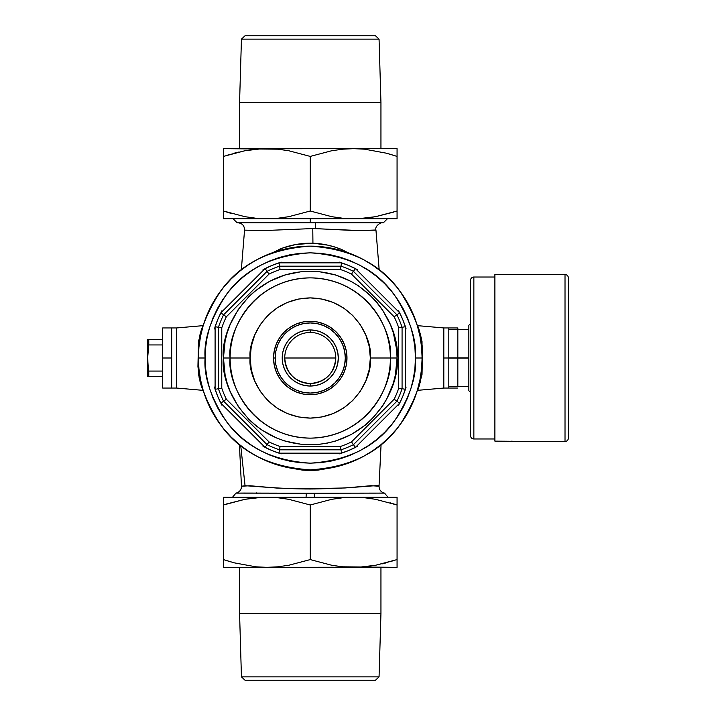 <?xml version="1.0" encoding="UTF-8"?>
<svg xmlns="http://www.w3.org/2000/svg" width="716" height="716" viewBox="0 0 716 716"><rect width="100%" height="100%" fill="white"/><g stroke="black" fill="none" stroke-linecap="round" stroke-linejoin="round"><path stroke-width="1.07" d="M202.458 389.477L202.771 390.327L176.7 388.054L202.771 390.327L199.164 377.869L197.938 366.502L198.484 341.559L202.458 326.532M200.632 383.731L201.805 387.544M199.988 381.351L200.256 382.362M200.256 333.638L199.415 337.003M201.733 328.68L200.632 332.269M176.7 327.946L202.771 325.673L176.7 327.946L176.7 388.054L176.7 327.946L176.7 388.054L171.688 388.054L176.7 388.054L176.7 327.946L171.688 327.946L171.688 388.054L171.688 327.946L176.7 327.946M418.046 326.523L417.741 325.673L443.813 327.946L443.813 358L448.816 358L443.813 358L443.813 327.946L443.813 388.054L443.813 358L443.813 388.054L417.741 390.327L443.813 388.054L443.813 327.946L417.741 325.673L421.348 338.131L422.565 349.498L422.028 374.441L418.046 389.468M310.252 222.774L310.252 218.774L310.252 222.774L237.139 222.774L383.373 222.774L310.252 222.774M375.757 230.185L352.469 230.445L315.344 228.592A6.677 0.448 90 0 1 315.792 222.774A6.677 0.448 -90 0 0 315.344 228.592L312.776 228.565L312.937 243.18L327.686 245.132L334.748 247.047L341.666 249.499L348.262 252.864M379.185 269.914L375.945 229.997L360.309 230.579L312.776 228.565L263.944 230.561L244.684 230.14M378.281 486.119L379.033 486.218C381.718 484.267 353.973 488.276 322.594 488.742C291.403 489.986 256.31 486.2 245.06 485.761L240.719 445.612L245.06 485.761L241.471 486.218A6.677 6.677 -90 0 1 235.976 493.118L235.967 493.118A6.677 6.677 90 0 0 241.471 486.218L250.081 485.752L276.412 488.035L302.241 488.795L344.951 487.981L370.96 485.708L379.033 486.218L381.073 444.573M331.66 467.781L317.958 470.135L310.314 470.475L302.6 470.135L288.843 467.781M239.43 444.573L241.462 486.218C241.364 489.887 239.529 492.187 235.967 493.118L306.287 493.226L306.063 497.226L306.287 493.226L314.226 493.226L314.44 497.226L314.226 493.226L243.986 493.055L235.976 493.118L232.521 497.226M342.722 465.033L353.06 461.337L342.722 465.033L332.072 467.7L321.215 469.311L310.252 469.848L299.288 469.311L288.432 467.7L277.781 465.033L267.453 461.337L257.527 456.647L248.112 450.999L257.527 456.647M403.26 420.14L408.899 410.724L403.26 420.14L396.718 428.956L389.343 437.091L381.216 444.466L372.392 450.999L362.985 456.647L353.06 461.337M417.294 325.529L413.588 315.192L417.294 325.529L419.961 336.18L421.572 347.036L422.109 358C423.595 338.561 416.139 316.186 399.734 290.893C380.312 263.748 350.482 248.828 310.252 246.152C270.022 248.828 240.2 263.748 220.77 290.893C204.364 316.186 196.909 338.561 198.404 358L205.08 358C203.675 339.715 210.692 318.683 226.113 294.894C244.38 269.368 272.429 255.344 310.252 252.829C348.083 255.344 376.133 269.368 394.391 294.894C409.82 318.683 416.828 339.715 415.432 358L422.109 358L421.572 368.964L419.961 379.82L417.294 390.471L413.588 400.808L408.899 410.724M372.392 265.001L362.985 259.353L372.392 265.001L381.216 271.534L389.343 278.909L396.718 287.044L403.26 295.86L408.899 305.276L413.588 315.192M277.781 250.967L267.453 254.663L277.781 250.967L288.432 248.3L299.288 246.689L310.252 246.152L321.215 246.689L332.072 248.3L342.722 250.967L353.06 254.663L362.985 259.353M217.252 295.86L211.614 305.276L217.252 295.86L223.795 287.044L231.161 278.909L239.296 271.534L248.112 265.001L257.527 259.353L267.453 254.663M203.219 390.471L206.915 400.808L203.219 390.471L200.552 379.82L198.941 368.964L198.404 358A111.848 111.848 0 0 1 310.252 246.152A111.848 111.848 0 0 1 422.109 358A111.848 111.848 0 0 1 310.252 469.848A111.848 111.848 0 0 1 198.404 358L198.941 347.036L200.552 336.18L203.219 325.529L206.915 315.192L211.614 305.276M379.041 486.218C379.149 489.887 380.984 492.187 384.546 493.118L383.4 493.109M381.87 493.091L314.226 493.226L384.42 493.118M272.268 252.846L282.918 247.987L295.502 244.568L312.937 243.18L312.776 228.565M381.27 222.774L382.783 222.774M278.846 249.499C289.685 245.033 301.051 242.93 312.937 243.18C323.014 243.673 332.591 245.776 341.666 249.499M419.88 332.269L418.708 328.456M420.516 334.649L420.256 333.638M419.88 383.731L418.779 387.32M420.256 382.362L420.48 381.503M203.201 390.399L198.484 374.441L198.484 341.559A3.338 1.665 -170.8 0 0 199.621 341.541A3.338 1.665 9.2 0 1 198.484 341.559L202.771 325.673M201.796 328.492L201.545 329.235M201.527 386.685L201.787 387.508M198.484 374.441A3.338 1.665 170.8 0 1 199.621 374.459A3.338 1.665 -9.2 0 0 198.484 374.441M417.312 325.601L422.028 341.559A3.338 1.665 -9.2 0 1 420.892 341.541A3.338 1.665 170.8 0 0 422.028 341.559L422.028 374.441A3.338 1.665 9.2 0 0 420.892 374.459A3.338 1.665 -170.8 0 1 422.028 374.441L417.741 390.327M418.985 329.315L418.717 328.492M418.717 387.508L418.958 386.765M273.53 358L275.195 358A35.057 35.057 0 0 1 310.252 322.943A35.057 35.057 0 0 1 345.309 358L346.983 358A36.731 36.731 0 0 0 310.252 321.269A36.731 36.731 0 0 0 273.53 358A36.731 36.731 0 0 1 310.252 321.269A36.731 36.731 0 0 1 346.983 358L346.275 365.169L344.19 372.051L340.789 378.406L336.225 383.973L330.658 388.537L324.312 391.929L317.421 394.024L310.252 394.731L303.092 394.024L296.2 391.929L289.846 388.537L284.288 383.973L279.714 378.406L276.322 372.051L274.237 365.169L273.53 358L274.237 350.831L276.322 343.949L279.714 337.594L284.288 332.027L289.846 327.463L296.2 324.071L303.092 321.976L310.252 321.269L317.421 321.976L324.312 324.071L330.658 327.463L336.225 332.027L340.789 337.594L344.19 343.949L346.275 350.831L346.983 358A36.731 36.731 0 0 1 310.252 394.731A36.731 36.731 0 0 1 273.53 358A36.731 36.731 0 0 0 310.252 394.731A36.731 36.731 0 0 0 346.983 358L345.309 358L344.638 351.162L342.642 344.584L339.402 338.525L335.043 333.209L329.736 328.85L323.668 325.61L317.09 323.614L310.252 322.943L303.414 323.614L296.836 325.61L290.777 328.85L285.46 333.209L281.102 338.525L277.862 344.584L275.866 351.162L275.195 358L275.866 364.838L277.862 371.416L281.102 377.475L285.46 382.791L290.777 387.15L296.836 390.39L303.414 392.386L310.252 393.057L317.09 392.386L323.668 390.39L329.736 387.15L335.043 382.791L339.402 377.475L342.642 371.416L344.638 364.838L345.309 358A35.057 35.057 0 0 1 310.252 393.057A35.057 35.057 0 0 1 275.195 358L273.53 358M390.39 358L397.067 358C400.557 383.391 374.504 443.625 310.252 444.806C246 443.625 219.955 383.391 223.446 358L250.153 358C247.736 340.422 265.77 298.724 310.252 297.901C354.733 298.724 372.767 340.422 370.351 358L390.39 358C393.603 334.56 369.563 278.963 310.252 277.871C250.94 278.963 226.9 334.56 230.122 358A80.129 80.129 0 0 1 310.252 277.871A80.129 80.129 0 0 1 390.39 358A80.129 80.129 0 0 1 310.252 438.129A80.129 80.129 0 0 1 230.122 358C226.9 381.44 250.94 437.037 310.252 438.129C369.563 437.037 393.603 381.44 390.39 358L370.351 358C372.767 375.578 354.733 417.276 310.252 418.099C265.77 417.276 247.736 375.578 250.153 358L223.446 358L225.11 341.067L227.178 332.797L230.051 324.778L238.07 309.768L248.873 296.612L255.182 290.893L269.332 281.442L285.058 274.926L301.749 271.606L310.252 271.194L318.763 271.606L335.455 274.926L351.18 281.442L358.483 285.818L371.64 296.612L377.359 302.931L382.434 309.768L390.453 324.778L393.326 332.797L396.646 349.489L397.067 358L395.393 374.933L393.326 383.203L386.81 398.919L382.434 406.232L371.64 419.388L365.33 425.107L351.18 434.558L335.455 441.074L327.194 443.141L318.763 444.394L301.749 444.394L285.058 441.074L277.029 438.201L262.029 430.182L255.182 425.107L248.873 419.388L238.07 406.232L230.051 391.222L227.178 383.203L225.11 374.933L223.446 358C219.955 332.609 246 272.375 310.252 271.194C374.504 272.375 400.557 332.609 397.067 358L390.39 358M226.346 316.785A93.492 93.492 0 0 0 221.772 327.812L221.772 388.188A93.492 93.492 0 0 0 226.346 399.215L269.037 441.915A93.492 93.492 0 0 0 280.063 446.48L340.44 446.48A93.492 93.492 0 0 0 351.475 441.915L394.167 399.215A93.492 93.492 0 0 0 398.731 388.188L398.731 327.812A93.492 93.492 0 0 0 394.167 316.785L351.475 274.085A93.492 93.492 0 0 0 340.44 269.52L280.063 269.52A93.492 93.492 0 0 0 269.037 274.085L226.346 316.785L269.037 274.085A93.492 93.492 0 0 1 280.063 269.52L340.44 269.52A93.492 93.492 0 0 1 351.475 274.085L394.167 316.785A93.492 93.492 0 0 1 398.731 327.812L398.731 388.188L402.07 388.734A96.83 96.83 0 0 1 396.915 401.193L353.444 444.663A96.83 96.83 0 0 1 340.995 449.818L279.517 449.818A96.83 96.83 0 0 1 267.059 444.663L223.598 401.193A96.83 96.83 0 0 1 218.434 388.734L218.434 327.266A96.83 96.83 0 0 1 223.598 314.807L267.059 271.337A96.83 96.83 0 0 1 279.517 266.182L340.995 266.182A96.83 96.83 0 0 1 353.444 271.337L396.915 314.807A96.83 96.83 0 0 1 402.07 327.266L402.07 388.734L402.07 327.266L398.731 327.812L402.07 327.266A96.83 96.83 0 0 0 396.915 314.807L394.167 316.785L396.915 314.807L353.444 271.337L351.475 274.085L353.444 271.337A96.83 96.83 0 0 0 340.995 266.182L340.44 269.52L340.995 266.182L279.517 266.182L280.063 269.52L279.517 266.182A96.83 96.83 0 0 0 267.059 271.337L269.037 274.085L267.059 271.337L223.598 314.807L226.346 316.785L223.598 314.807A96.83 96.83 0 0 0 218.434 327.266L221.772 327.812A93.492 93.492 0 0 1 226.346 316.785M248.112 450.999L239.296 444.466L231.161 437.091L223.795 428.956L217.252 420.14L211.614 410.724L206.915 400.808M406.106 328.921L402.795 319.667L398.588 310.78M357.472 269.663L348.585 265.457L339.33 262.145M281.182 262.145L271.919 265.457L263.041 269.663M221.915 310.78L217.709 319.667L214.397 328.921M214.397 387.079L217.709 396.333L221.915 405.22M263.041 446.337L271.919 450.543L281.182 453.855M339.33 453.855L348.585 450.543L357.472 446.337M398.588 405.22L402.795 396.333L406.106 387.079M415.432 358L414.922 347.69L413.409 337.478L410.903 327.472L407.422 317.752L403.01 308.417L397.702 299.565L391.554 291.278L384.626 283.634L376.974 276.698L368.686 270.55L359.835 265.242L350.5 260.83L340.789 257.357L330.774 254.851L320.562 253.33L310.252 252.829L299.941 253.33L289.738 254.851L279.723 257.357L270.004 260.83L260.678 265.242L251.826 270.55L243.53 276.698L235.886 283.634L228.95 291.278L222.801 299.565L217.503 308.417L213.091 317.752L209.609 327.472L207.103 337.478L205.59 347.69L205.08 358L205.59 368.31L207.103 378.522L209.609 388.528L213.091 398.248L217.503 407.583L222.801 416.435L228.95 424.722L235.886 432.366L243.53 439.302L251.826 445.45L260.678 450.758L270.004 455.17L279.723 458.643L289.738 461.149L299.941 462.67L310.252 463.171L320.562 462.67L330.774 461.149L340.789 458.643L350.5 455.17L359.835 450.758L368.686 445.45L376.974 439.302L384.626 432.366L391.554 424.722L397.702 416.435L403.01 407.583L407.422 398.248L410.903 388.528L413.409 378.522L414.922 368.31L415.432 358C416.828 376.285 409.82 397.317 394.391 421.106C376.133 446.632 348.083 460.657 310.252 463.171C272.429 460.657 244.38 446.632 226.113 421.106C210.692 397.317 203.675 376.285 205.08 358L198.404 358C196.909 377.439 204.364 399.814 220.77 425.107C240.2 452.252 270.022 467.172 310.252 469.848C350.482 467.172 380.312 452.252 399.734 425.107C416.139 399.814 423.595 377.439 422.109 358L415.432 358M405.408 389.28A100.168 100.168 0 0 1 399.653 403.171L355.422 447.402A100.168 100.168 0 0 1 341.532 453.156L278.98 453.156A100.168 100.168 0 0 1 265.081 447.402L220.85 403.171A100.168 100.168 0 0 1 215.095 389.28L215.095 326.72A100.168 100.168 0 0 1 220.85 312.829L265.081 268.598A100.168 100.168 0 0 1 278.98 262.844L341.532 262.844A100.168 100.168 0 0 1 355.422 268.598L399.653 312.829A100.168 100.168 0 0 1 405.408 326.72L405.408 389.28L398.731 388.188A93.492 93.492 0 0 1 394.167 399.215L396.915 401.193A96.83 96.83 0 0 0 402.07 388.734L405.408 389.28A100.168 100.168 0 0 1 399.653 403.171L355.422 447.402A100.168 100.168 0 0 1 341.532 453.156L278.98 453.156A100.168 100.168 0 0 1 265.081 447.402L220.85 403.171A100.168 100.168 0 0 1 215.095 389.28L215.095 326.72A100.168 100.168 0 0 1 220.85 312.829L223.598 314.807L220.85 312.829L265.081 268.598L267.059 271.337L265.081 268.598A100.168 100.168 0 0 1 278.98 262.844L279.517 266.182L278.98 262.844L341.532 262.844L340.995 266.182L341.532 262.844A100.168 100.168 0 0 1 355.422 268.598L353.444 271.337L355.422 268.598L399.653 312.829L396.915 314.807L399.653 312.829A100.168 100.168 0 0 1 405.408 326.72L402.07 327.266L405.408 326.72L405.408 389.28M370.351 358L369.196 346.275L365.778 334.999L360.229 324.608L352.755 315.505L343.644 308.032L333.253 302.474L321.976 299.055L310.252 297.901L298.527 299.055L287.259 302.474L276.868 308.032L267.757 315.505L260.284 324.608L254.726 334.999L251.307 346.275L250.153 358L251.307 369.725L254.726 381.002L260.284 391.392L267.757 400.495L276.868 407.968L287.259 413.526L298.527 416.945L310.252 418.099L321.976 416.945L333.253 413.526L343.644 407.968L352.755 400.495L360.229 391.392L365.778 381.002L369.196 369.725L370.351 358M353.444 444.663L396.915 401.193L394.167 399.215L351.475 441.915L353.444 444.663L351.475 441.915A93.492 93.492 0 0 1 340.44 446.48L340.995 449.818A96.83 96.83 0 0 0 353.444 444.663L355.422 447.402L353.444 444.663M279.517 449.818L340.995 449.818L340.44 446.48L280.063 446.48L279.517 449.818L280.063 446.48A93.492 93.492 0 0 1 269.037 441.915L267.059 444.663A96.83 96.83 0 0 0 279.517 449.818L278.98 453.156L279.517 449.818M223.598 401.193L267.059 444.663L269.037 441.915L226.346 399.215L223.598 401.193L226.346 399.215A93.492 93.492 0 0 1 221.772 388.188L218.434 388.734A96.83 96.83 0 0 0 223.598 401.193L220.85 403.171L223.598 401.193M221.772 388.188L221.772 327.812L218.434 327.266L218.434 388.734L221.772 388.188M218.434 327.266L215.095 326.72L218.434 327.266M216.366 389.074L215.095 389.28L216.366 389.074M218.174 388.779L217.449 388.895L218.174 388.779M265.842 446.354L265.081 447.402L265.842 446.354M266.907 444.869L266.477 445.468L266.907 444.869M341.326 451.885L341.532 453.156L341.326 451.885M341.031 450.078L341.156 450.803L341.031 450.078M398.615 402.419L399.653 403.171L398.615 402.419M397.129 401.345L397.72 401.774L397.129 401.345M284.726 358C286.239 373.51 294.75 382.022 310.252 383.534C325.762 382.022 334.274 373.51 335.786 358L284.726 358A25.534 25.534 0 0 1 310.252 332.466A25.534 25.534 0 0 1 335.786 358A25.534 25.534 0 0 1 310.252 383.534L310.252 386.049A28.049 28.049 0 0 0 338.301 358A28.049 28.049 0 0 0 310.252 329.951L310.252 332.466L310.252 329.951A28.049 28.049 0 0 1 338.301 358A28.049 28.049 0 0 1 310.252 386.049L304.783 385.503L299.521 383.91L294.67 381.324L290.419 377.833L286.937 373.582L284.341 368.731L282.748 363.468L282.211 358L282.748 352.532L284.341 347.269L286.937 342.418L290.419 338.167L294.67 334.676L299.521 332.09L304.783 330.497L310.252 329.951L315.729 330.497L320.983 332.09L325.834 334.676L330.085 338.167L333.575 342.418L336.162 347.269L337.764 352.532L338.301 358L337.764 363.468L336.162 368.731L333.575 373.582L330.085 377.833L325.834 381.324L320.983 383.91L315.729 385.503L310.252 386.049A28.049 28.049 0 0 1 282.211 358A28.049 28.049 0 0 1 310.252 329.951A28.049 28.049 0 0 0 282.211 358A28.049 28.049 0 0 0 310.252 386.049L310.252 383.534A25.534 25.534 0 0 1 284.726 358L335.786 358A25.534 25.534 0 0 0 310.252 332.466A25.534 25.534 0 0 0 284.726 358M448.816 357.911L448.816 386.291L448.816 358.09L468.846 358.09L468.846 390.721L470.519 392.386L468.846 390.721L468.846 386.291L448.816 386.291L448.816 388.054L448.816 386.38L468.846 386.38L448.816 386.38L468.846 386.291L468.846 357.911L448.816 358.09L448.816 386.291L448.816 357.911L468.846 357.911L448.816 357.911L448.816 329.709L468.846 329.709L468.846 357.911L468.846 329.62L448.816 329.709L448.816 357.911M448.816 329.62L448.816 327.946L448.816 330.237L448.816 327.946L448.816 329.709L468.846 329.62L448.816 329.62M448.816 333.012L448.816 352.138L448.816 333.012M448.816 363.862L448.816 382.988L448.816 363.862M448.816 385.763L448.816 388.054L448.816 385.763M162.675 388.054L162.675 327.946L162.675 388.054L171.688 388.054L171.688 358L162.675 358L171.688 358L171.688 327.946L171.688 388.054M147.952 339.635L162.675 339.635L147.648 339.635L147.648 358L148.767 344.933L148.767 339.635L147.648 339.635L147.648 376.365L148.767 376.365L147.648 358L147.648 376.365L162.675 376.365L148.767 376.365L148.767 371.067L162.675 371.067L148.767 371.067L147.952 364.551L148.767 371.067M147.648 358L147.952 364.551L147.729 354.715L148.767 344.933L162.675 344.933L148.767 344.933L148.767 339.635M457.828 357.911L457.828 329.709M457.828 329.62L457.828 327.946L443.813 327.946M457.828 385.763L457.828 386.38M457.828 386.291L457.828 358.09M457.828 352.138L457.828 336.753M457.828 330.237L457.828 327.946M457.828 379.247L457.828 363.862M223.446 565.237L223.446 562.785L223.446 567.349L266.853 567.349L255.827 566.812L234.141 562.812L255.827 566.812L266.853 567.349L277.889 566.812L288.799 565.255L310.252 559.59L310.252 504.986L310.252 559.59L331.732 565.255L342.633 566.812L353.659 567.349L364.704 566.812L375.614 565.255L397.067 559.59L397.067 504.986L375.587 499.32L364.686 497.763L353.659 497.226L342.615 497.772L331.705 499.32L310.252 504.986L288.772 499.32L277.871 497.763L266.853 497.226L255.809 497.772L244.899 499.32L223.446 504.986L223.446 559.59L234.204 562.83M223.446 563.698L223.446 497.226L266.853 497.226L223.446 497.226M223.446 562.785L223.446 559.59L231.116 561.971M226.533 503.983L244.899 499.32L261.313 497.369L353.659 497.226L266.853 497.226L277.871 497.763L288.772 499.32L310.252 504.986L331.705 499.32L342.615 497.772L397.067 497.226L353.659 497.226L364.686 497.763L375.587 499.32L397.067 504.986L397.067 497.226L397.067 504.986L390.05 502.793L397.067 504.986L397.067 566.812M223.446 567.349L397.067 567.349L342.633 566.812L331.732 565.255L310.252 559.59L288.799 565.255L277.889 566.812L266.853 567.349L359.19 567.215L375.614 565.255L393.97 560.592M397.067 501.773L397.067 500.878M397.067 499.312L397.067 497.763M223.446 499.32L223.446 500.878M223.446 501.791L223.446 504.986M382.022 563.904L386.273 562.83M397.067 565.237L397.067 563.698M397.067 562.785L397.067 559.59M241.444 676.862L244.988 680.2L375.515 680.2L379.059 676.862L241.444 676.862L379.059 676.862L380.948 613.424L380.948 567.349L380.948 613.424L239.565 613.424L380.948 613.424L379.059 676.862L375.515 680.2L244.988 680.2L241.444 676.862L239.565 613.424L241.444 676.862M239.565 567.349L239.565 613.424L239.565 567.349M239.565 148.651L239.565 102.576L380.948 102.576L239.565 102.576L239.565 148.651L239.565 102.576L241.444 39.138L244.988 35.8L241.444 39.138L239.565 102.576L241.444 39.138L379.059 39.138L380.948 102.576L380.948 148.651L380.948 102.576L379.059 39.138L241.444 39.138L244.988 35.8L375.515 35.8L379.059 39.138L375.515 35.8L244.988 35.8M397.067 150.763L397.067 153.215L397.067 148.651L353.659 148.651L364.686 149.188L386.371 153.188L364.686 149.188L353.659 148.651L342.615 149.188L331.705 150.745L310.252 156.41L310.252 211.014L310.252 156.41L288.772 150.745L277.871 149.188L266.853 148.651L255.809 149.188L244.899 150.745L223.446 156.41L223.446 211.014L244.926 216.679L255.827 218.237L266.853 218.774L277.889 218.228L288.799 216.679L310.252 211.014L331.732 216.679L342.633 218.237L353.659 218.774L364.704 218.228L375.614 216.679L397.067 211.014L397.067 156.41L386.3 153.17M397.067 152.302L397.067 218.774L353.659 218.774L397.067 218.774M397.067 153.215L397.067 156.41L389.397 154.029M393.97 212.017L375.614 216.679L359.19 218.631L266.853 218.774L353.659 218.774L342.633 218.237L331.732 216.679L310.252 211.014L288.799 216.679L277.889 218.228L223.446 218.774L266.853 218.774L255.827 218.237L244.926 216.679L223.446 211.014L223.446 218.774L223.446 211.014L230.454 213.207L223.446 211.014L223.446 149.188M397.067 148.651L223.446 148.651L277.871 149.188L288.772 150.745L310.252 156.41L331.705 150.745L342.615 149.188L353.659 148.651L261.313 148.785L244.899 150.745L226.533 155.408M223.446 214.227L223.446 215.122M223.446 216.688L223.446 218.237M397.067 216.679L397.067 215.122M397.067 214.209L397.067 211.014M238.491 152.096L234.239 153.17M223.446 150.763L223.446 152.302M223.446 153.215L223.446 156.41M468.846 325.279L468.846 329.62L468.846 325.279L470.519 323.614L468.846 325.279M470.519 435.256L470.519 280.368A3.338 3.338 0 0 1 473.858 277.029L494.89 277.029L473.858 277.029L473.858 438.971L473.858 277.029A3.338 3.338 0 0 0 470.519 280.368L470.519 435.632A3.338 3.338 0 0 0 473.858 438.971L494.89 438.971L473.858 438.971A3.338 3.338 0 0 1 470.519 435.632M514.491 441.369L565.014 441.468L565.014 274.532L494.89 274.532L494.89 441.137L514.491 441.369M568.352 277.871A3.338 3.338 0 0 0 565.014 274.532L565.014 441.468A3.338 3.338 0 0 0 568.352 438.129L568.352 277.871A3.338 3.338 0 0 0 565.014 274.532L494.89 274.532L494.89 441.137L513.542 441.298M515.762 441.468L565.014 441.468A3.338 3.338 0 0 0 568.352 438.129L568.352 278.255M512.423 441.235L511.117 441.181M233.13 218.774L237.13 222.774M241.328 269.914L244.559 229.997C244.433 225.665 242.214 223.258 237.909 222.774M375.945 229.997C374.549 225.576 381.78 221.996 382.604 222.774M256.811 492.778L256.829 493.682M387.383 218.774L383.373 222.774M384.546 493.118L387.983 497.226M443.813 388.054L457.828 388.054M162.675 327.946L171.688 327.946M380.948 148.651L380.948 102.576L379.059 39.138L375.515 35.8"/></g></svg>
